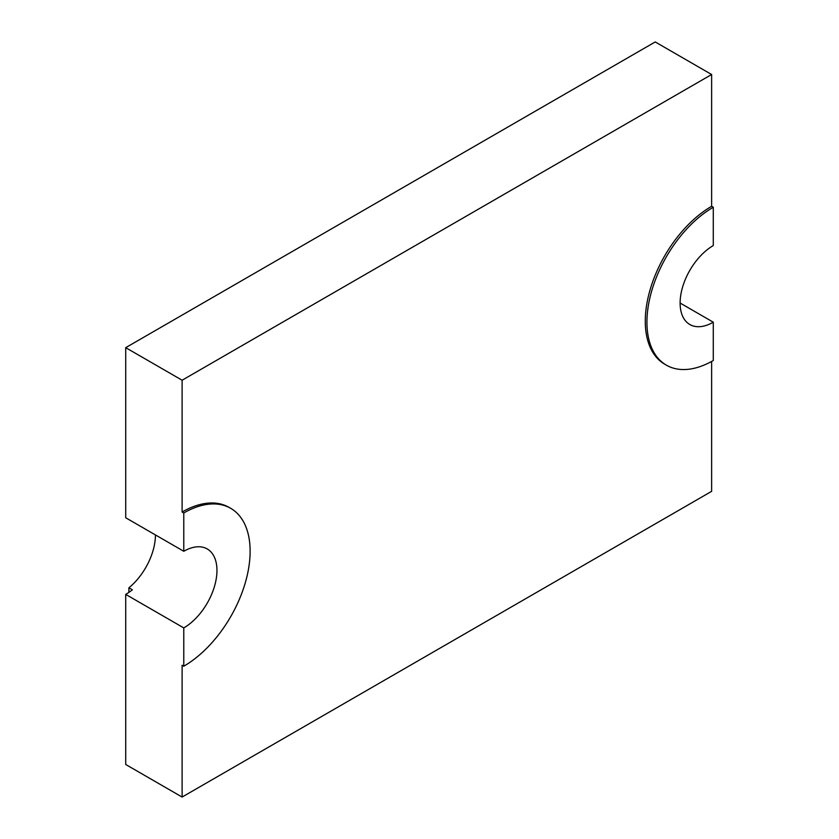 <?xml version="1.0" encoding="UTF-8"?>
<svg xmlns="http://www.w3.org/2000/svg" width="839" height="839" viewBox="0 0 839 839"><rect width="100%" height="100%" fill="white"/><g stroke="black" fill="none" stroke-linecap="round" stroke-linejoin="round"><path stroke-width="1.26" d="M713.286 207.264A93.842 54.178 120 0 0 651.987 289.958A93.842 54.178 120 0 0 666.365 365.154A93.842 54.178 120 0 0 713.286 360.508L713.286 322.197A46.921 27.089 -60 0 1 689.826 324.515A46.921 27.089 -60 0 1 682.642 286.917A46.921 27.089 -60 0 1 713.286 245.575L713.286 207.264L711.629 206.3L711.629 74.514L655.228 41.95L125.714 347.661L125.714 517.768L183.772 551.286L183.772 512.975A93.842 54.178 -60 0 1 230.694 508.329A93.842 54.178 -60 0 1 245.072 583.524A93.842 54.178 -60 0 1 183.772 666.218L182.115 665.264L182.115 797.05L711.629 491.339L711.629 361.441M183.772 666.218L183.772 627.908L125.714 594.39L125.714 764.486L182.115 797.05M183.772 512.975L182.115 512.021A93.842 54.178 -60 0 1 229.037 507.375L230.694 508.329M125.714 347.661L182.115 380.224L182.115 512.021M125.714 594.39A46.921 27.089 -60 0 0 132.342 589.786L128.891 587.793L128.891 592.376M713.286 322.197L680.114 303.036M711.629 74.514L182.115 380.224M711.629 206.3A93.842 54.178 120 0 0 650.33 288.994A93.842 54.178 120 0 0 664.708 364.189L666.365 365.154M155.435 534.925A46.921 27.089 -60 0 1 128.891 587.793M183.772 627.908A46.921 27.089 120 0 0 214.427 586.566A46.921 27.089 120 0 0 207.233 548.958A46.921 27.089 120 0 0 183.772 551.286"/></g></svg>
